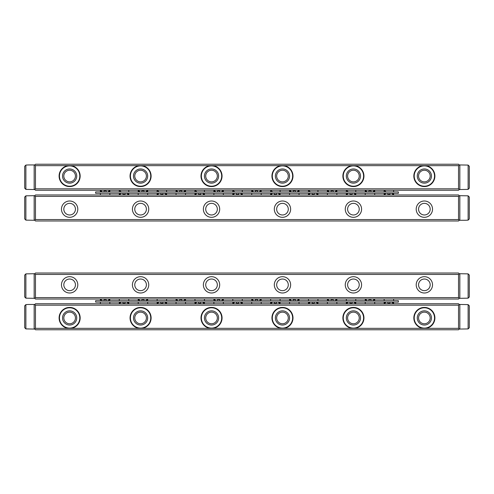 <?xml version="1.0" encoding="UTF-8"?>
<svg xmlns="http://www.w3.org/2000/svg" width="494" height="494" viewBox="0 0 494 494"><rect width="100%" height="100%" fill="white"/><g stroke="black" fill="none" stroke-linecap="round" stroke-linejoin="round"><path stroke-width="0.74" d="M221.368 300.685A4.255 3.007 0 0 0 222.782 299.031M214.464 299.031A4.255 3.007 0 0 0 215.878 300.685M214.797 300.685A4.73 3.347 180 0 1 213.914 299.031L213.89 300.685M223.331 299.031A4.73 3.347 180 0 1 222.448 300.685M348.313 193.315A4.255 3.007 180 0 0 346.899 194.969M355.211 194.969A4.255 3.007 180 0 0 353.803 193.315M348.313 191.9A4.255 3.007 0 0 1 346.899 190.246M354.883 193.315A4.73 3.347 0 0 1 355.766 194.969L355.785 193.315M346.343 194.969A4.73 3.347 0 0 1 347.226 193.315M259.202 191.9A4.255 3.007 0 0 0 260.616 190.246M252.304 190.246A4.255 3.007 0 0 0 253.712 191.9M252.632 191.9A4.73 3.347 180 0 1 251.749 190.246M261.172 190.246A4.73 3.347 180 0 1 260.289 191.9M196.958 302.1A4.255 3.007 180 0 0 195.544 303.754M203.861 303.754A4.255 3.007 180 0 0 202.447 302.1M203.528 302.1A4.73 3.347 0 0 1 204.411 303.754L204.43 302.1M194.994 303.754A4.73 3.347 0 0 1 195.877 302.1M35.463 297.61L34.753 298.32L34.16 297.728L34.16 274.312L35.463 273.015L458.537 273.015L459.84 274.312L459.84 297.728L459.247 298.32L458.537 297.61L458.537 274.436L35.463 274.436L35.463 297.61L458.537 297.61M459.247 298.32L458.537 299.031L35.463 299.031L34.753 298.32M432.528 284.84A8.157 8.157 0 0 1 420.289 291.905A8.157 8.157 0 0 1 420.289 277.77A8.157 8.157 0 0 1 432.528 284.84M361.577 284.84A8.157 8.157 0 0 1 349.338 291.905A8.157 8.157 0 0 1 349.338 277.77A8.157 8.157 0 0 1 361.577 284.84M290.633 284.84A8.157 8.157 0 0 1 278.394 291.905A8.157 8.157 0 0 1 278.394 277.77A8.157 8.157 0 0 1 290.633 284.84M219.688 284.84A8.157 8.157 0 0 1 207.449 291.905A8.157 8.157 0 0 1 207.449 277.77A8.157 8.157 0 0 1 219.688 284.84M148.737 284.84A8.157 8.157 0 0 1 136.498 291.905A8.157 8.157 0 0 1 136.498 277.77A8.157 8.157 0 0 1 148.737 284.84M77.793 284.84A8.157 8.157 0 0 1 65.554 291.905A8.157 8.157 0 0 1 65.554 277.77A8.157 8.157 0 0 1 77.793 284.84M458.537 274.436L459.247 273.725M34.753 273.725L35.463 274.436M75.446 284.84A5.817 5.817 0 0 1 66.727 289.873A5.817 5.817 0 0 1 66.727 279.802A5.817 5.817 0 0 1 75.446 284.84M146.397 284.84A5.817 5.817 0 0 1 137.672 289.873A5.817 5.817 0 0 1 137.672 279.802A5.817 5.817 0 0 1 146.397 284.84M217.341 284.84A5.817 5.817 0 0 1 208.616 289.873A5.817 5.817 0 0 1 208.616 279.802A5.817 5.817 0 0 1 217.341 284.84M288.286 284.84A5.817 5.817 0 0 1 279.567 289.873A5.817 5.817 0 0 1 279.567 279.802A5.817 5.817 0 0 1 288.286 284.84M359.237 284.84A5.817 5.817 0 0 1 350.512 289.873A5.817 5.817 0 0 1 350.512 279.802A5.817 5.817 0 0 1 359.237 284.84M430.181 284.84A5.817 5.817 0 0 1 421.462 289.873A5.817 5.817 0 0 1 421.462 279.802A5.817 5.817 0 0 1 430.181 284.84M310.473 302.1A4.255 3.007 180 0 0 309.059 303.754M317.376 303.754A4.255 3.007 180 0 0 315.962 302.1M317.043 302.1A4.73 3.347 0 0 1 317.926 303.754M308.509 303.754A4.73 3.347 0 0 1 309.392 302.1M159.117 193.315A4.255 3.007 180 0 0 157.703 194.969M166.021 194.969A4.255 3.007 180 0 0 164.607 193.315M159.117 191.9A4.255 3.007 0 0 1 157.703 190.246M165.688 193.315A4.73 3.347 0 0 1 166.571 194.969M157.154 194.969A4.73 3.347 0 0 1 158.037 193.315M372.717 191.9A4.255 3.007 0 0 0 374.131 190.246M365.819 190.246A4.255 3.007 0 0 0 367.227 191.9M366.147 191.9A4.73 3.347 180 0 1 365.264 190.246L365.245 191.9M374.705 191.9L374.705 190.246A4.73 3.347 180 0 1 373.804 191.9M459.84 274.312L459.84 273.725L468.121 273.867L469.3 275.065L469.3 296.974L468.121 298.172L459.84 298.32L459.84 297.728M469.3 296.974L468.121 298.172L468.121 273.867L469.3 275.065M107.853 191.9A4.255 3.007 0 0 0 109.267 190.246M100.949 190.246A4.255 3.007 0 0 0 102.363 191.9M101.282 191.9A4.73 3.347 180 0 1 100.399 190.246M109.835 191.9L109.835 190.246A4.73 3.347 180 0 1 108.933 191.9M458.537 196.39L459.247 195.68L459.84 196.272L459.84 195.68L468.121 195.828L469.3 197.026L469.3 218.935L468.121 220.133L465.515 220.275L459.84 220.275L459.84 219.688L459.247 220.275L458.537 219.564L458.537 196.39L35.463 196.39L35.463 219.564L458.537 219.564M469.3 218.935L468.121 220.133L468.121 195.828L469.3 197.026M121.283 193.315A4.255 3.007 180 0 0 119.869 194.969M128.181 194.969A4.255 3.007 180 0 0 126.773 193.315M121.283 191.9A4.255 3.007 0 0 1 119.869 190.246M127.853 193.315A4.73 3.347 0 0 1 128.736 194.969L128.755 193.315M119.295 193.315L119.295 194.969A4.73 3.347 0 0 1 120.196 193.315M145.687 191.9A4.255 3.007 0 0 0 147.101 190.246M138.789 190.246A4.255 3.007 0 0 0 140.197 191.9M139.117 191.9A4.73 3.347 180 0 1 138.234 190.246L138.215 191.9M147.657 190.246A4.73 3.347 180 0 1 146.774 191.9M35.463 328.349L34.753 329.06L34.16 328.473L34.16 329.06L25.879 328.918L25.879 304.613L24.7 305.811L25.879 304.613L28.485 304.465L34.16 304.465L34.16 305.057L34.753 304.465L35.463 305.175L35.463 328.349L68.061 328.349A10.522 10.522 0 0 1 59.163 316.895A10.522 10.522 0 0 1 70.16 307.435A10.522 10.522 0 0 1 71.204 328.349L139.005 328.349A10.522 10.522 0 0 1 130.107 316.895A10.522 10.522 0 0 1 141.105 307.435A10.522 10.522 0 0 1 142.155 328.349L209.956 328.349A10.522 10.522 0 0 1 201.058 316.895A10.522 10.522 0 0 1 212.056 307.435A10.522 10.522 0 0 1 213.099 328.349L280.901 328.349A10.522 10.522 0 0 1 272.003 316.895A10.522 10.522 0 0 1 283 307.435A10.522 10.522 0 0 1 284.044 328.349L351.845 328.349A10.522 10.522 0 0 1 342.947 316.895A10.522 10.522 0 0 1 353.945 307.435A10.522 10.522 0 0 1 354.995 328.349L422.796 328.349A10.522 10.522 0 0 1 413.898 316.895A10.522 10.522 0 0 1 424.896 307.435A10.522 10.522 0 0 1 425.939 328.349L458.537 328.349L458.537 305.175L35.463 305.175M25.879 328.918L24.7 327.72L25.879 328.918L28.485 328.918M24.7 327.72L24.7 305.811M398.355 191.9L95.645 191.9L95.645 193.315L398.355 193.315L398.355 191.9M106.191 191.9L106.191 191.369A1.087 0.772 0 0 0 105.105 190.604A1.087 0.772 0 0 0 104.018 191.369L104.018 191.9M144.032 191.9L144.032 191.369A1.087 0.772 0 0 0 142.945 190.604A1.087 0.772 0 0 0 141.858 191.369L141.858 191.9M181.872 191.9L181.872 191.369A1.087 0.772 0 0 0 180.785 190.604A1.087 0.772 0 0 0 179.693 191.369L179.693 191.9M219.707 191.9L219.707 191.369A1.087 0.772 0 0 0 218.62 190.604A1.087 0.772 0 0 0 217.533 191.369L217.533 191.9M257.547 191.9L257.547 191.369A1.087 0.772 0 0 0 256.46 190.604A1.087 0.772 0 0 0 255.373 191.369L255.373 191.9M295.387 191.9L295.387 191.369A1.087 0.772 0 0 0 294.301 190.604A1.087 0.772 0 0 0 293.208 191.369L293.208 191.9M333.222 191.9L333.222 191.369A1.087 0.772 0 0 0 332.135 190.604A1.087 0.772 0 0 0 331.048 191.369L331.048 191.9M371.062 191.9L371.062 191.369A1.087 0.772 0 0 0 369.975 190.604A1.087 0.772 0 0 0 368.888 191.369L368.888 191.9M122.938 193.315L122.938 193.846A1.087 0.772 180 0 0 124.025 194.611A1.087 0.772 180 0 0 125.112 193.846L125.112 193.315M160.778 193.315L160.778 193.846A1.087 0.772 180 0 0 161.865 194.611A1.087 0.772 180 0 0 162.952 193.846L162.952 193.315M198.613 193.315L198.613 193.846A1.087 0.772 180 0 0 199.7 194.611A1.087 0.772 180 0 0 200.792 193.846L200.792 193.315M236.453 193.315L236.453 193.846A1.087 0.772 180 0 0 237.54 194.611A1.087 0.772 180 0 0 238.627 193.846L238.627 193.315M274.293 193.315L274.293 193.846A1.087 0.772 180 0 0 275.38 194.611A1.087 0.772 180 0 0 276.467 193.846L276.467 193.315M312.128 193.315L312.128 193.846A1.087 0.772 180 0 0 313.215 194.611A1.087 0.772 180 0 0 314.308 193.846L314.308 193.315M349.968 193.315L349.968 193.846A1.087 0.772 180 0 0 351.055 194.611A1.087 0.772 180 0 0 352.142 193.846L352.142 193.315M387.809 193.315L387.809 193.846A1.087 0.772 180 0 0 388.895 194.611A1.087 0.772 180 0 0 389.982 193.846L389.982 193.315M459.247 220.275L458.537 220.985L35.463 220.985L34.16 219.688L34.16 196.272L34.753 195.68L35.463 196.39M459.84 196.272L459.84 219.688M34.753 195.68L35.463 194.969L458.537 194.969L459.247 195.68M61.472 209.16A8.157 8.157 0 0 1 73.711 202.095A8.157 8.157 0 0 1 73.711 216.23A8.157 8.157 0 0 1 61.472 209.16M132.423 209.16A8.157 8.157 0 0 1 144.662 202.095A8.157 8.157 0 0 1 144.662 216.23A8.157 8.157 0 0 1 132.423 209.16M203.367 209.16A8.157 8.157 0 0 1 215.606 202.095A8.157 8.157 0 0 1 215.606 216.23A8.157 8.157 0 0 1 203.367 209.16M274.312 209.16A8.157 8.157 0 0 1 286.551 202.095A8.157 8.157 0 0 1 286.551 216.23A8.157 8.157 0 0 1 274.312 209.16M345.263 209.16A8.157 8.157 0 0 1 357.502 202.095A8.157 8.157 0 0 1 357.502 216.23A8.157 8.157 0 0 1 345.263 209.16M416.207 209.16A8.157 8.157 0 0 1 428.446 202.095A8.157 8.157 0 0 1 428.446 216.23A8.157 8.157 0 0 1 416.207 209.16M35.463 219.564L34.753 220.275M418.554 209.16A5.817 5.817 0 0 1 427.273 204.127A5.817 5.817 0 0 1 427.273 214.198A5.817 5.817 0 0 1 418.554 209.16M347.603 209.16A5.817 5.817 0 0 1 356.328 204.127A5.817 5.817 0 0 1 356.328 214.198A5.817 5.817 0 0 1 347.603 209.16M276.659 209.16A5.817 5.817 0 0 1 285.384 204.127A5.817 5.817 0 0 1 285.384 214.198A5.817 5.817 0 0 1 276.659 209.16M205.714 209.16A5.817 5.817 0 0 1 214.433 204.127A5.817 5.817 0 0 1 214.433 214.198A5.817 5.817 0 0 1 205.714 209.16M134.763 209.16A5.817 5.817 0 0 1 143.488 204.127A5.817 5.817 0 0 1 143.488 214.198A5.817 5.817 0 0 1 134.763 209.16M63.819 209.16A5.817 5.817 0 0 1 72.538 204.127A5.817 5.817 0 0 1 72.538 214.198A5.817 5.817 0 0 1 63.819 209.16M272.632 193.315A4.255 3.007 180 0 0 271.218 194.969M279.536 194.969A4.255 3.007 180 0 0 278.122 193.315M272.632 191.9A4.255 3.007 0 0 1 271.218 190.246M279.203 193.315A4.73 3.347 0 0 1 280.086 194.969L280.11 193.315M270.669 194.969A4.73 3.347 0 0 1 271.552 193.315M458.537 305.175L459.247 304.465L459.84 305.057L459.84 304.465L468.121 304.613L469.3 305.811L469.3 327.72L468.121 328.918L459.84 329.06L459.84 328.473L459.247 329.06L458.537 328.349M469.3 327.72L468.121 328.918L468.121 304.613L469.3 305.811M35.463 188.825L34.753 189.535L34.16 188.943L34.16 189.535L25.879 189.387L24.7 188.189L24.7 166.28L25.879 165.082L28.485 164.94L34.16 164.94L34.16 165.527L34.753 164.94L35.463 165.651L35.463 188.825L458.537 188.825L458.537 165.651L425.939 165.651A10.522 10.522 0 0 1 434.837 177.105A10.522 10.522 0 0 1 423.84 186.565A10.522 10.522 0 0 1 422.796 165.651L354.995 165.651A10.522 10.522 0 0 1 363.893 177.105A10.522 10.522 0 0 1 352.895 186.565A10.522 10.522 0 0 1 351.845 165.651L284.044 165.651A10.522 10.522 0 0 1 292.942 177.105A10.522 10.522 0 0 1 281.944 186.565A10.522 10.522 0 0 1 280.901 165.651L213.099 165.651A10.522 10.522 0 0 1 221.997 177.105A10.522 10.522 0 0 1 211 186.565A10.522 10.522 0 0 1 209.956 165.651L142.155 165.651A10.522 10.522 0 0 1 151.053 177.105A10.522 10.522 0 0 1 140.055 186.565A10.522 10.522 0 0 1 139.005 165.651L71.204 165.651A10.522 10.522 0 0 1 80.102 177.105A10.522 10.522 0 0 1 69.104 186.565A10.522 10.522 0 0 1 68.061 165.651L35.463 165.651M24.7 166.28L25.879 165.082L25.879 189.387L24.7 188.189M34.16 297.728L34.16 298.32L25.879 298.172L25.879 273.867L24.7 275.065L25.879 273.867L34.16 273.725L34.16 274.312M24.7 296.974L25.879 298.172L24.7 296.974L24.7 275.065M458.537 165.651L459.247 164.94L459.84 165.527L459.84 188.943L458.537 190.246L35.463 190.246L34.753 189.535M34.753 164.94L35.463 164.23L458.537 164.23L459.247 164.94M34.16 188.943L34.16 165.527M459.247 189.535L458.537 188.825M68.061 165.651L71.204 165.651M139.005 165.651L142.155 165.651M209.956 165.651L213.099 165.651M280.901 165.651L284.044 165.651M351.845 165.651L354.995 165.651M422.796 165.651L425.939 165.651M430.181 176.055A5.817 5.817 0 0 1 424.365 181.866A5.817 5.817 0 0 1 418.554 176.055A5.817 5.817 0 0 1 424.365 170.239A5.817 5.817 0 0 1 430.181 176.055M434.535 176.055A10.17 10.17 0 0 0 424.365 165.885A10.17 10.17 0 0 0 414.2 176.055A10.17 10.17 0 0 0 424.365 186.219A10.17 10.17 0 0 0 434.535 176.055M359.237 176.055A5.817 5.817 0 0 1 353.42 181.866A5.817 5.817 0 0 1 347.603 176.055A5.817 5.817 0 0 1 353.42 170.239A5.817 5.817 0 0 1 359.237 176.055M363.59 176.055A10.17 10.17 0 0 0 353.42 165.885A10.17 10.17 0 0 0 343.25 176.055A10.17 10.17 0 0 0 353.42 186.219A10.17 10.17 0 0 0 363.59 176.055M288.286 176.055A5.817 5.817 0 0 1 282.475 181.866A5.817 5.817 0 0 1 276.659 176.055A5.817 5.817 0 0 1 282.475 170.239A5.817 5.817 0 0 1 288.286 176.055M292.639 176.055A10.17 10.17 0 0 0 282.475 165.885A10.17 10.17 0 0 0 272.305 176.055A10.17 10.17 0 0 0 282.475 186.219A10.17 10.17 0 0 0 292.639 176.055M217.341 176.055A5.817 5.817 0 0 1 211.525 181.866A5.817 5.817 0 0 1 205.714 176.055A5.817 5.817 0 0 1 211.525 170.239A5.817 5.817 0 0 1 217.341 176.055M221.695 176.055A10.17 10.17 0 0 0 211.525 165.885A10.17 10.17 0 0 0 201.361 176.055A10.17 10.17 0 0 0 211.525 186.219A10.17 10.17 0 0 0 221.695 176.055M146.397 176.055A5.817 5.817 0 0 1 140.58 181.866A5.817 5.817 0 0 1 134.763 176.055A5.817 5.817 0 0 1 140.58 170.239A5.817 5.817 0 0 1 146.397 176.055M150.75 176.055A10.17 10.17 0 0 0 140.58 165.885A10.17 10.17 0 0 0 130.41 176.055A10.17 10.17 0 0 0 140.58 186.219A10.17 10.17 0 0 0 150.75 176.055M75.446 176.055A5.817 5.817 0 0 1 69.635 181.866A5.817 5.817 0 0 1 63.819 176.055A5.817 5.817 0 0 1 69.635 170.239A5.817 5.817 0 0 1 75.446 176.055M79.8 176.055A10.17 10.17 0 0 0 69.635 165.885A10.17 10.17 0 0 0 59.465 176.055A10.17 10.17 0 0 0 69.635 186.219A10.17 10.17 0 0 0 79.8 176.055M459.84 165.527L459.84 164.94L468.121 165.082L468.121 189.387L469.3 188.189L468.121 189.387L459.84 189.535L459.84 188.943M469.3 166.28L468.121 165.082L469.3 166.28L469.3 188.189M34.16 219.688L34.16 220.275L25.879 220.133L25.879 195.828L24.7 197.026L25.879 195.828L34.16 195.68L34.16 196.272M24.7 218.935L25.879 220.133L24.7 218.935L24.7 197.026M386.147 302.1A4.255 3.007 180 0 0 384.733 303.754M393.051 303.754A4.255 3.007 180 0 0 391.637 302.1M392.718 302.1A4.73 3.347 0 0 1 393.601 303.754M384.165 302.1L384.165 303.754A4.73 3.347 0 0 1 385.067 302.1M334.883 191.9A4.255 3.007 0 0 0 336.297 190.246M327.979 190.246A4.255 3.007 0 0 0 329.393 191.9M328.312 191.9A4.73 3.347 180 0 1 327.429 190.246M336.846 190.246A4.73 3.347 180 0 1 335.963 191.9M34.753 304.465L35.463 303.754L458.537 303.754L459.247 304.465M459.247 329.06L458.537 329.77L35.463 329.77L34.753 329.06M34.16 328.473L34.16 305.057M459.84 305.057L459.84 328.473M425.939 328.349L422.796 328.349M354.995 328.349L351.845 328.349M284.044 328.349L280.901 328.349M213.099 328.349L209.956 328.349M142.155 328.349L139.005 328.349M71.204 328.349L68.061 328.349M63.819 317.945A5.817 5.817 0 0 1 69.635 312.134A5.817 5.817 0 0 1 75.446 317.945A5.817 5.817 0 0 1 69.635 323.761A5.817 5.817 0 0 1 63.819 317.945M59.465 317.945A10.17 10.17 0 0 0 69.635 328.115A10.17 10.17 0 0 0 79.8 317.945A10.17 10.17 0 0 0 69.635 307.781A10.17 10.17 0 0 0 59.465 317.945M134.763 317.945A5.817 5.817 0 0 1 140.58 312.134A5.817 5.817 0 0 1 146.397 317.945A5.817 5.817 0 0 1 140.58 323.761A5.817 5.817 0 0 1 134.763 317.945M130.41 317.945A10.17 10.17 0 0 0 140.58 328.115A10.17 10.17 0 0 0 150.75 317.945A10.17 10.17 0 0 0 140.58 307.781A10.17 10.17 0 0 0 130.41 317.945M205.714 317.945A5.817 5.817 0 0 1 211.525 312.134A5.817 5.817 0 0 1 217.341 317.945A5.817 5.817 0 0 1 211.525 323.761A5.817 5.817 0 0 1 205.714 317.945M201.361 317.945A10.17 10.17 0 0 0 211.525 328.115A10.17 10.17 0 0 0 221.695 317.945A10.17 10.17 0 0 0 211.525 307.781A10.17 10.17 0 0 0 201.361 317.945M276.659 317.945A5.817 5.817 0 0 1 282.475 312.134A5.817 5.817 0 0 1 288.286 317.945A5.817 5.817 0 0 1 282.475 323.761A5.817 5.817 0 0 1 276.659 317.945M272.305 317.945A10.17 10.17 0 0 0 282.475 328.115A10.17 10.17 0 0 0 292.639 317.945A10.17 10.17 0 0 0 282.475 307.781A10.17 10.17 0 0 0 272.305 317.945M347.603 317.945A5.817 5.817 0 0 1 353.42 312.134A5.817 5.817 0 0 1 359.237 317.945A5.817 5.817 0 0 1 353.42 323.761A5.817 5.817 0 0 1 347.603 317.945M343.25 317.945A10.17 10.17 0 0 0 353.42 328.115A10.17 10.17 0 0 0 363.59 317.945A10.17 10.17 0 0 0 353.42 307.781A10.17 10.17 0 0 0 343.25 317.945M418.554 317.945A5.817 5.817 0 0 1 424.365 312.134A5.817 5.817 0 0 1 430.181 317.945A5.817 5.817 0 0 1 424.365 323.761A5.817 5.817 0 0 1 418.554 317.945M414.2 317.945A10.17 10.17 0 0 0 424.365 328.115A10.17 10.17 0 0 0 434.535 317.945A10.17 10.17 0 0 0 424.365 307.781A10.17 10.17 0 0 0 414.2 317.945M297.042 300.685A4.255 3.007 0 0 0 298.456 299.031M290.139 299.031A4.255 3.007 0 0 0 291.553 300.685M290.472 300.685A4.73 3.347 180 0 1 289.589 299.031L289.57 300.685M299.006 299.031A4.73 3.347 180 0 1 298.123 300.685M221.368 191.9A4.255 3.007 0 0 0 222.782 190.246M214.464 190.246A4.255 3.007 0 0 0 215.878 191.9M214.797 191.9A4.73 3.347 180 0 1 213.914 190.246L213.89 191.9M223.331 190.246A4.73 3.347 180 0 1 222.448 191.9M183.527 300.685A4.255 3.007 0 0 0 184.941 299.031M176.624 299.031A4.255 3.007 0 0 0 178.038 300.685M176.957 300.685A4.73 3.347 180 0 1 176.074 299.031M185.491 299.031A4.73 3.347 180 0 1 184.608 300.685M196.958 193.315A4.255 3.007 180 0 0 195.544 194.969M203.861 194.969A4.255 3.007 180 0 0 202.447 193.315M196.958 191.9A4.255 3.007 0 0 1 195.544 190.246M203.528 193.315A4.73 3.347 0 0 1 204.411 194.969L204.43 193.315M194.994 194.969A4.73 3.347 0 0 1 195.877 193.315M234.798 302.1A4.255 3.007 180 0 0 233.384 303.754M241.696 303.754A4.255 3.007 180 0 0 240.288 302.1M241.368 302.1A4.73 3.347 0 0 1 242.251 303.754M232.828 303.754A4.73 3.347 0 0 1 233.711 302.1M310.473 193.315A4.255 3.007 180 0 0 309.059 194.969M317.376 194.969A4.255 3.007 180 0 0 315.962 193.315M310.473 191.9A4.255 3.007 0 0 1 309.059 190.246M317.043 193.315A4.73 3.347 0 0 1 317.926 194.969M308.509 194.969A4.73 3.347 0 0 1 309.392 193.315M348.313 302.1A4.255 3.007 180 0 0 346.899 303.754M355.211 303.754A4.255 3.007 180 0 0 353.803 302.1M354.883 302.1A4.73 3.347 0 0 1 355.766 303.754L355.785 302.1M346.343 303.754A4.73 3.347 0 0 1 347.226 302.1M259.202 300.685A4.255 3.007 0 0 0 260.616 299.031M252.304 299.031A4.255 3.007 0 0 0 253.712 300.685M252.632 300.685A4.73 3.347 180 0 1 251.749 299.031M261.172 299.031A4.73 3.347 180 0 1 260.289 300.685M386.147 193.315A4.255 3.007 180 0 0 384.733 194.969M393.051 194.969A4.255 3.007 180 0 0 391.637 193.315M386.147 191.9A4.255 3.007 0 0 1 384.733 190.246M392.718 193.315A4.73 3.347 0 0 1 393.601 194.969M384.165 193.315L384.165 194.969A4.73 3.347 0 0 1 385.067 193.315M297.042 191.9A4.255 3.007 0 0 0 298.456 190.246M290.139 190.246A4.255 3.007 0 0 0 291.553 191.9M290.472 191.9A4.73 3.347 180 0 1 289.589 190.246L289.57 191.9M299.006 190.246A4.73 3.347 180 0 1 298.123 191.9M372.717 300.685A4.255 3.007 0 0 0 374.131 299.031M365.819 299.031A4.255 3.007 0 0 0 367.227 300.685M366.147 300.685A4.73 3.347 180 0 1 365.264 299.031L365.245 300.685M374.705 300.685L374.705 299.031A4.73 3.347 180 0 1 373.804 300.685M272.632 302.1A4.255 3.007 180 0 0 271.218 303.754M279.536 303.754A4.255 3.007 180 0 0 278.122 302.1M279.203 302.1A4.73 3.347 0 0 1 280.086 303.754L280.11 302.1M270.669 303.754A4.73 3.347 0 0 1 271.552 302.1M159.117 302.1A4.255 3.007 180 0 0 157.703 303.754M166.021 303.754A4.255 3.007 180 0 0 164.607 302.1M165.688 302.1A4.73 3.347 0 0 1 166.571 303.754M157.154 303.754A4.73 3.347 0 0 1 158.037 302.1M107.853 300.685A4.255 3.007 0 0 0 109.267 299.031M100.949 299.031A4.255 3.007 0 0 0 102.363 300.685M101.282 300.685A4.73 3.347 180 0 1 100.399 299.031M109.835 300.685L109.835 299.031A4.73 3.347 180 0 1 108.933 300.685M183.527 191.9A4.255 3.007 0 0 0 184.941 190.246M176.624 190.246A4.255 3.007 0 0 0 178.038 191.9M176.957 191.9A4.73 3.347 180 0 1 176.074 190.246M185.491 190.246A4.73 3.347 180 0 1 184.608 191.9M121.283 302.1A4.255 3.007 180 0 0 119.869 303.754M128.181 303.754A4.255 3.007 180 0 0 126.773 302.1M127.853 302.1A4.73 3.347 0 0 1 128.736 303.754L128.755 302.1M119.295 302.1L119.295 303.754A4.73 3.347 0 0 1 120.196 302.1M145.687 300.685A4.255 3.007 0 0 0 147.101 299.031M138.789 299.031A4.255 3.007 0 0 0 140.197 300.685M139.117 300.685A4.73 3.347 180 0 1 138.234 299.031L138.215 300.685M147.657 299.031A4.73 3.347 180 0 1 146.774 300.685M234.798 193.315A4.255 3.007 180 0 0 233.384 194.969M241.696 194.969A4.255 3.007 180 0 0 240.288 193.315M234.798 191.9A4.255 3.007 0 0 1 233.384 190.246M241.368 193.315A4.73 3.347 0 0 1 242.251 194.969M232.828 194.969A4.73 3.347 0 0 1 233.711 193.315M95.645 302.1L398.355 302.1L398.355 300.685L95.645 300.685L95.645 302.1M106.191 300.685L106.191 300.154A1.087 0.772 0 0 0 105.105 299.389A1.087 0.772 0 0 0 104.018 300.154L104.018 300.685M144.032 300.685L144.032 300.154A1.087 0.772 0 0 0 142.945 299.389A1.087 0.772 0 0 0 141.858 300.154L141.858 300.685M181.872 300.685L181.872 300.154A1.087 0.772 0 0 0 180.785 299.389A1.087 0.772 0 0 0 179.693 300.154L179.693 300.685M219.707 300.685L219.707 300.154A1.087 0.772 0 0 0 218.62 299.389A1.087 0.772 0 0 0 217.533 300.154L217.533 300.685M257.547 300.685L257.547 300.154A1.087 0.772 0 0 0 256.46 299.389A1.087 0.772 0 0 0 255.373 300.154L255.373 300.685M295.387 300.685L295.387 300.154A1.087 0.772 0 0 0 294.301 299.389A1.087 0.772 0 0 0 293.208 300.154L293.208 300.685M333.222 300.685L333.222 300.154A1.087 0.772 0 0 0 332.135 299.389A1.087 0.772 0 0 0 331.048 300.154L331.048 300.685M371.062 300.685L371.062 300.154A1.087 0.772 0 0 0 369.975 299.389A1.087 0.772 0 0 0 368.888 300.154L368.888 300.685M122.938 302.1L122.938 302.631A1.087 0.772 180 0 0 124.025 303.396A1.087 0.772 180 0 0 125.112 302.631L125.112 302.1M160.778 302.1L160.778 302.631A1.087 0.772 180 0 0 161.865 303.396A1.087 0.772 180 0 0 162.952 302.631L162.952 302.1M198.613 302.1L198.613 302.631A1.087 0.772 180 0 0 199.7 303.396A1.087 0.772 180 0 0 200.792 302.631L200.792 302.1M236.453 302.1L236.453 302.631A1.087 0.772 180 0 0 237.54 303.396A1.087 0.772 180 0 0 238.627 302.631L238.627 302.1M274.293 302.1L274.293 302.631A1.087 0.772 180 0 0 275.38 303.396A1.087 0.772 180 0 0 276.467 302.631L276.467 302.1M312.128 302.1L312.128 302.631A1.087 0.772 180 0 0 313.215 303.396A1.087 0.772 180 0 0 314.308 302.631L314.308 302.1M349.968 302.1L349.968 302.631A1.087 0.772 180 0 0 351.055 303.396A1.087 0.772 180 0 0 352.142 302.631L352.142 302.1M387.809 302.1L387.809 302.631A1.087 0.772 180 0 0 388.895 303.396A1.087 0.772 180 0 0 389.982 302.631L389.982 302.1M334.883 300.685A4.255 3.007 0 0 0 336.297 299.031M327.979 299.031A4.255 3.007 0 0 0 329.393 300.685M328.312 300.685A4.73 3.347 180 0 1 327.429 299.031M336.846 299.031A4.73 3.347 180 0 1 335.963 300.685M431.46 176.055A7.095 7.095 0 0 1 420.82 182.2A7.095 7.095 0 0 1 420.82 169.911A7.095 7.095 0 0 1 431.46 176.055M360.515 176.055A7.095 7.095 0 0 1 349.876 182.2A7.095 7.095 0 0 1 349.876 169.911A7.095 7.095 0 0 1 360.515 176.055M289.57 176.055A7.095 7.095 0 0 1 278.925 182.2A7.095 7.095 0 0 1 278.925 169.911A7.095 7.095 0 0 1 289.57 176.055M218.62 176.055A7.095 7.095 0 0 1 207.98 182.2A7.095 7.095 0 0 1 207.98 169.911A7.095 7.095 0 0 1 218.62 176.055M147.675 176.055A7.095 7.095 0 0 1 137.029 182.2A7.095 7.095 0 0 1 137.029 169.911A7.095 7.095 0 0 1 147.675 176.055M76.731 176.055A7.095 7.095 0 0 1 66.085 182.2A7.095 7.095 0 0 1 66.085 169.911A7.095 7.095 0 0 1 76.731 176.055M62.54 317.945A7.095 7.095 0 0 1 73.18 311.8A7.095 7.095 0 0 1 73.18 324.089A7.095 7.095 0 0 1 62.54 317.945M133.485 317.945A7.095 7.095 0 0 1 144.125 311.8A7.095 7.095 0 0 1 144.125 324.089A7.095 7.095 0 0 1 133.485 317.945M204.43 317.945A7.095 7.095 0 0 1 215.075 311.8A7.095 7.095 0 0 1 215.075 324.089A7.095 7.095 0 0 1 204.43 317.945M275.38 317.945A7.095 7.095 0 0 1 286.02 311.8A7.095 7.095 0 0 1 286.02 324.089A7.095 7.095 0 0 1 275.38 317.945M346.325 317.945A7.095 7.095 0 0 1 356.971 311.8A7.095 7.095 0 0 1 356.971 324.089A7.095 7.095 0 0 1 346.325 317.945M417.269 317.945A7.095 7.095 0 0 1 427.915 311.8A7.095 7.095 0 0 1 427.915 324.089A7.095 7.095 0 0 1 417.269 317.945M223.35 303.754L223.35 302.1M223.35 300.685L223.35 299.031M213.89 303.754L213.89 302.1M346.325 190.246L346.325 191.9M346.325 193.315L346.325 194.969M355.785 190.246L355.785 191.9M251.73 190.246L251.73 191.9M251.73 193.315L251.73 194.969M261.19 190.246L261.19 191.9M261.19 193.315L261.19 194.969M204.43 300.685L204.43 299.031M194.969 303.754L194.969 302.1M194.969 300.685L194.969 299.031M317.945 303.754L317.945 302.1M317.945 300.685L317.945 299.031M308.484 303.754L308.484 302.1M308.484 300.685L308.484 299.031M157.135 190.246L157.135 191.9M157.135 193.315L157.135 194.969M166.595 190.246L166.595 191.9M166.595 193.315L166.595 194.969M365.245 193.315L365.245 194.969M374.705 193.315L374.705 194.969M100.375 190.246L100.375 191.9M100.375 193.315L100.375 194.969M109.835 193.315L109.835 194.969M119.295 190.246L119.295 191.9M128.755 190.246L128.755 191.9M138.215 193.315L138.215 194.969M147.675 190.246L147.675 191.9M147.675 193.315L147.675 194.969M270.65 190.246L270.65 191.9M270.65 193.315L270.65 194.969M280.11 190.246L280.11 191.9M393.625 303.754L393.625 302.1M393.625 300.685L393.625 299.031M384.165 300.685L384.165 299.031M327.405 190.246L327.405 191.9M327.405 193.315L327.405 194.969M336.865 190.246L336.865 191.9M336.865 193.315L336.865 194.969M299.031 303.754L299.031 302.1M299.031 300.685L299.031 299.031M289.57 303.754L289.57 302.1M213.89 193.315L213.89 194.969M223.35 190.246L223.35 191.9M223.35 193.315L223.35 194.969M185.516 303.754L185.516 302.1M185.516 300.685L185.516 299.031M176.055 303.754L176.055 302.1M176.055 300.685L176.055 299.031M194.969 190.246L194.969 191.9M194.969 193.315L194.969 194.969M204.43 190.246L204.43 191.9M242.27 303.754L242.27 302.1M242.27 300.685L242.27 299.031M232.81 303.754L232.81 302.1M232.81 300.685L232.81 299.031M308.484 190.246L308.484 191.9M308.484 193.315L308.484 194.969M317.945 190.246L317.945 191.9M317.945 193.315L317.945 194.969M355.785 300.685L355.785 299.031M346.325 303.754L346.325 302.1M346.325 300.685L346.325 299.031M261.19 303.754L261.19 302.1M261.19 300.685L261.19 299.031M251.73 303.754L251.73 302.1M251.73 300.685L251.73 299.031M384.165 190.246L384.165 191.9M393.625 190.246L393.625 191.9M393.625 193.315L393.625 194.969M289.57 193.315L289.57 194.969M299.031 190.246L299.031 191.9M299.031 193.315L299.031 194.969M374.705 303.754L374.705 302.1M365.245 303.754L365.245 302.1M280.11 300.685L280.11 299.031M270.65 303.754L270.65 302.1M270.65 300.685L270.65 299.031M166.595 303.754L166.595 302.1M166.595 300.685L166.595 299.031M157.135 303.754L157.135 302.1M157.135 300.685L157.135 299.031M109.835 303.754L109.835 302.1M100.375 303.754L100.375 302.1M100.375 300.685L100.375 299.031M176.055 190.246L176.055 191.9M176.055 193.315L176.055 194.969M185.516 190.246L185.516 191.9M185.516 193.315L185.516 194.969M128.755 300.685L128.755 299.031M119.295 300.685L119.295 299.031M147.675 303.754L147.675 302.1M147.675 300.685L147.675 299.031M138.215 303.754L138.215 302.1M232.81 190.246L232.81 191.9M232.81 193.315L232.81 194.969M242.27 190.246L242.27 191.9M242.27 193.315L242.27 194.969M336.865 303.754L336.865 302.1M336.865 300.685L336.865 299.031M327.405 303.754L327.405 302.1M327.405 300.685L327.405 299.031"/></g></svg>
